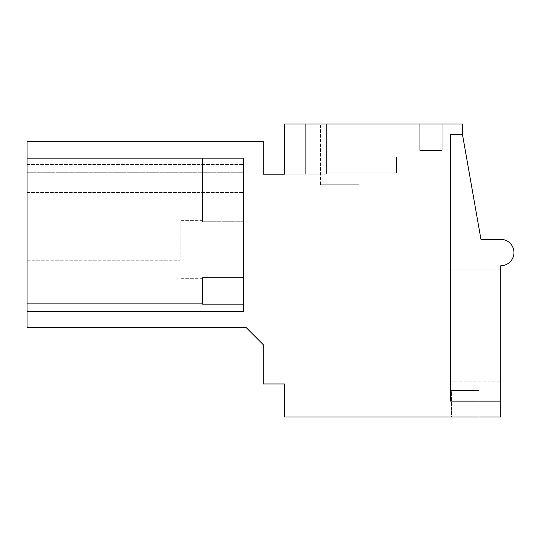 <?xml version="1.0" encoding="UTF-8"?>
<svg xmlns="http://www.w3.org/2000/svg" width="541" height="541" viewBox="0 0 541 541"><rect width="100%" height="100%" fill="white"/><g stroke="black" fill="none" stroke-linecap="round" stroke-linejoin="round"><path stroke-width="0.41" stroke-dasharray="2.71 2.03" d="M462.494 134.594L450.612 134.594L450.612 401.131L450.612 134.594L462.494 134.594L462.494 124.031L284.356 124.031L284.356 174.175L263.244 174.175L263.244 141.451L27.05 141.451L27.05 327.501L246.087 327.501L263.244 344.658L263.244 383.982L284.356 383.982L284.356 416.969L500.756 416.969L500.756 265.753A13.194 13.194 0 0 0 513.95 252.552A13.194 13.194 0 0 0 500.756 239.359L480.963 239.359L462.494 134.594L450.612 134.594L450.612 401.131L500.756 401.131M326.92 124.031L284.356 124.031L284.356 174.175L326.92 174.175L326.92 124.031L284.356 124.031L284.356 174.175L326.92 174.175M419.742 124.031L442.173 124.031L419.742 124.031L442.173 124.031L419.742 124.031L419.742 150.425L442.173 150.425L419.742 150.425L442.173 150.425L419.742 150.425L419.742 124.031M358.778 124.031L320.509 124.031L358.778 124.031M500.756 269.087L500.756 381.878L447.975 381.878L447.975 269.087L447.975 381.878L500.756 381.878L447.975 381.878L447.975 269.087L447.975 381.878L500.756 381.878L500.756 269.087L500.756 381.878L500.756 269.087L447.975 269.087L500.756 269.087M451.41 416.969L479.116 416.969L451.41 416.969L479.116 416.969L451.41 416.969L451.41 390.575L479.116 390.575L451.41 390.575L479.116 390.575L451.41 390.575L451.41 416.969M27.05 172.755L27.05 311.501L27.05 172.755L243.45 172.755L243.45 192.549L243.45 164.444L243.45 311.501L243.45 158.344L243.45 172.755L27.05 172.755M27.05 311.501L27.05 192.549L27.05 311.501L27.05 303.318L27.05 311.501L243.45 311.501L27.05 311.501L243.45 311.501L27.05 311.501L243.45 311.501L243.45 192.549L243.45 311.501L27.05 311.501M27.05 158.344L27.05 164.444L27.05 158.344L243.45 158.344L243.45 304.373L202.544 304.373L202.544 277.58L202.544 304.373L202.544 277.58L202.544 304.373L243.45 304.373L243.45 158.344L243.45 221.722L202.544 221.722L202.544 158.344L243.45 158.344L202.544 158.344L202.544 221.722L202.544 158.344L243.45 158.344L27.05 158.344L243.45 158.344L202.544 158.344L202.544 221.722L202.544 220.62L202.544 221.722L243.45 221.722L243.45 277.58L202.544 277.58L243.45 277.58L243.45 311.501L243.45 304.373L202.544 304.373L243.45 304.373L243.45 158.344L27.05 158.344M326.412 174.175L305.3 174.175L326.412 174.175L326.412 124.031L326.412 174.175M358.778 184.731L320.509 184.731L358.778 184.731M442.173 124.031L442.173 150.425L442.173 124.031M479.116 416.969L479.116 390.575L479.116 416.969M27.05 192.549L243.45 192.549L27.05 192.549M27.05 164.444L243.45 164.444L27.05 164.444M180.112 249.651L180.112 220.62L180.112 249.651M325.919 124.031L325.919 174.175M243.45 277.58L202.544 277.58L243.45 277.58M243.45 221.722L202.544 221.722L243.45 221.722M358.778 157.018L396.472 157.018L358.778 157.018M396.472 172.856L396.472 157.018L321.084 157.018L396.472 157.018L396.472 172.856L397.04 172.856L321.084 172.856L321.084 157.018L321.084 172.856L320.509 172.856L396.472 172.856L396.472 157.018L396.472 172.856L397.04 172.856L321.084 172.856L321.084 157.018L321.084 172.856L320.509 172.856L396.472 172.856M27.05 239.095L27.05 260.207L27.05 239.095L180.112 239.095L180.112 260.207L180.112 239.095L180.112 260.207L180.112 239.095L27.05 239.095L27.05 260.207L180.112 260.207L27.05 260.207L27.05 239.095L180.112 239.095L27.05 239.095M27.05 260.207L180.112 260.207L27.05 260.207M305.3 174.175L305.3 124.031L305.3 174.175M320.509 184.731L320.509 124.031L320.509 184.731M397.04 184.731L397.04 124.031L397.04 184.731M202.544 303.318L27.05 303.318L202.544 303.318M202.544 220.62L180.112 220.62L202.544 220.62M202.544 278.683L180.112 278.683L202.544 278.683"/><path stroke-width="0.81" d="M462.494 134.594L462.494 124.031L284.356 124.031L284.356 174.175L263.244 174.175L263.244 141.451L27.05 141.451L27.05 327.501L246.087 327.501L263.244 344.658L263.244 383.982L284.356 383.982L284.356 416.969L500.756 416.969L500.756 265.753A13.194 13.194 0 0 0 513.95 252.552A13.194 13.194 0 0 0 500.756 239.359L480.963 239.359L462.494 134.594L450.612 134.594L450.612 401.131L500.756 401.131"/></g></svg>

